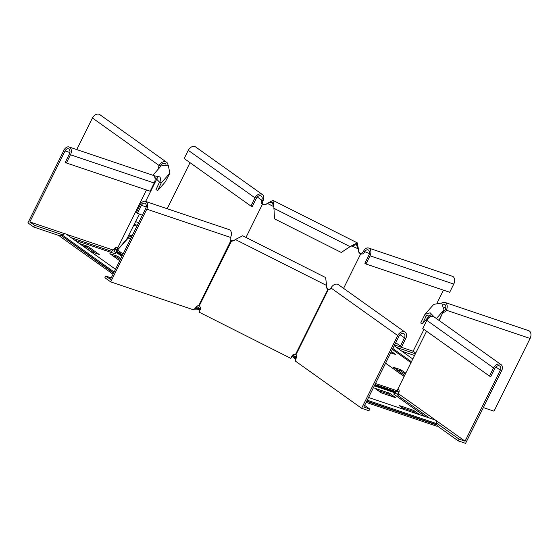 <?xml version="1.0" encoding="UTF-8"?>
<svg xmlns="http://www.w3.org/2000/svg" width="558" height="558" viewBox="0 0 558 558"><rect width="100%" height="100%" fill="white"/><g stroke="black" fill="none" stroke-linecap="round" stroke-linejoin="round"><path stroke-width="0.84" d="M374.634 385.25L395.483 392.288L394.855 392.769L396.082 391.632L374.997 384.525M296.04 358.745L295.077 359.094L294.317 357.985L291.841 356.409L292.176 355.725A3.083 3.048 41.5 0 1 292.525 355.181M296.026 358.85L295.133 357.58L294.317 357.985M396.34 391.046L397.882 389.31M200.001 310.018L197.351 309.139L194.268 309.118M396.082 391.632L398.105 388.598M130.593 238.866L128.207 238.064L116.734 250.919L116.357 252.481L116.496 251.749L122.181 255.808M296.535 356.841L292.434 355.3M200.42 308.944L199.652 308.56L199.15 309.585M292.866 356.792L293.369 355.774L295.133 357.58L296.263 357.964M425.391 416.673L393.69 394.081L394.855 392.769L394.346 393.795L394.855 392.769L374.334 385.85M295.077 359.094L295.817 360.112M368.552 397.498L435.017 419.923A3.467 2.33 108.6 0 1 436.251 423.487A1.158 0.774 -71.4 0 0 436.523 424.603L437.381 425.217L436.872 426.242L366.132 402.381M366.641 401.355L437.381 425.217M416.282 413.604L412.718 411.267L401.795 407.584M392.483 396.64L388.57 394.053L377.647 390.37M393.934 394.255L394.346 393.795M419.965 414.845L413.227 410.242L399.151 405.492L404.829 409.739M389.079 393.034L374.746 388.249L381.553 392.958L395.636 397.701L390.049 393.523L389.079 393.034L388.57 394.053M405.289 374.139L401.174 371.203L396.208 369.368M392.086 353.347L390.893 352.496M405.799 373.114L400.707 369.689L393.299 367.248L404.662 375.395M390.705 352.879L395.496 354.449L391.402 351.47M128.207 238.064L127.838 238.357L128.207 238.064M131.548 236.934L129.93 236.39M127.35 237.973L127.852 238.329M128.661 235.483L131.325 237.387M132.058 235.915L129.037 234.89M127.866 236.955L129.226 237.924L128.933 238.252M196.025 309.195L195.816 308.281L197.141 308.218L197.351 309.139M196.667 306.433L199.652 308.56L197.141 308.218L195.886 307.325M195.398 307.981L195.816 308.281L195.147 308.211M115.506 269.256L66.332 234.207A3.467 2.518 125.5 0 0 62.531 235.232A1.158 0.837 -54.5 0 1 61.429 235.657L113.546 273.211M60.341 235.295L59.839 236.32L113.037 274.236M95.885 253.437L87.425 247.403L82.458 245.569M120.354 259.491L116.775 257.147L112.779 255.794M79.703 243.609L90.919 251.595L99.296 254.532L87.934 246.385L79.703 243.609M120.863 258.466L117.285 256.122L109.877 253.674L119.733 260.746M74.605 240.107L115.199 253.799L116.357 252.481L121.881 256.415M329.053 289.755L327.999 289.211A3.083 3.048 41.5 0 1 326.779 286.945L325.635 277.556L242.695 235.776L235.943 239.222M364.639 405.38L369.78 409.042L363.823 407.026L399.068 336.021A3.85 2.797 -54.5 0 1 404.013 333.796A3.85 2.797 -54.5 0 1 404.487 337.848L400.421 346.037L395.748 342.71M369.78 409.042L368.929 410.744L361.619 408.282L397.715 335.56A5.782 4.199 -54.5 0 1 405.136 332.226A5.782 4.199 -54.5 0 1 405.84 338.301L401.774 346.497L400.421 346.037M405.136 332.226L338.42 284.685A5.782 4.199 125.5 0 0 331.006 288.019A3.083 2.072 108.6 0 1 328.292 289.714A3.083 2.072 108.6 0 1 328.264 289.7L328.32 289.721M292.371 356.548L290.795 358.334L291.98 355.941A3.083 3.048 41.5 0 1 295.559 354.386L296.019 354.658A3.083 2.072 108.6 0 1 296.096 358.348L295.545 361.193L361.619 408.282M290.795 358.334L198.976 312.082L200.162 309.69A3.083 3.048 -138.5 0 0 199.255 305.875L198.746 305.658A3.083 2.239 125.5 0 0 195.642 307.744L193.661 309.864L110.7 281.881L146.796 209.166A5.782 3.878 -71.4 0 0 145.408 201.382A5.782 3.878 -71.4 0 0 140.323 204.556L136.257 212.751L142.339 215.207M296.019 354.658L328.264 289.7L327.804 289.428A3.083 3.048 41.5 0 1 326.583 287.168L326.66 285.18M145.408 201.382L229.171 229.638A5.782 3.878 108.6 0 1 230.552 237.422A3.083 2.239 125.5 0 0 230.928 240.658A3.083 2.239 125.5 0 0 230.991 240.7L231.5 240.916A3.083 3.048 -138.5 0 0 234.025 240.547L235.497 239.577L326.465 285.403L326.528 283.917M199.255 305.875L231.689 240.7L230.44 240.107M231.689 240.7A3.083 3.048 -138.5 0 0 234.221 240.324L235.692 239.361M295.559 354.386L327.999 289.211M146.21 206.948L141.404 205.323A3.85 2.588 -71.4 0 1 144.794 203.21A3.85 2.588 -71.4 0 1 145.715 208.399L110.47 279.405L105.727 276.029L111.223 277.884M198.746 305.658L230.879 240.624M141.404 205.323L137.338 213.519M105.727 276.029L104.876 277.731L110.7 281.881M116.231 252.635L113.937 251.477L115.122 249.084L116.845 249.949L117.919 247.557L117.02 247.417A3.083 2.239 125.5 0 0 113.923 249.51L112.786 249.921L66.444 234.29M117.808 247.682L146.461 189.971M62.88 234.869L34.568 225.32L29.825 221.938L65.077 150.925A3.85 2.588 108.6 0 1 68.46 148.812A3.85 2.588 108.6 0 1 69.387 154.001L65.321 162.197L66.395 162.964L150.158 191.22L154.224 183.024A5.782 3.878 -71.4 0 0 152.836 175.24L69.08 146.984A5.782 3.878 108.6 0 1 70.468 154.768L66.395 162.964M29.825 221.938L65.153 233.851M60.041 235.901L33.724 227.022L27.9 222.872L63.996 150.158A5.782 3.878 108.6 0 1 69.08 146.984M110.77 252.307L112.786 249.921L110.951 252.362M111.314 251.205L71.187 237.666M33.724 227.022L34.568 225.32M152.871 175.254L161.143 165.893L168.286 165.412L169.869 173.182L165.266 181.985L157.705 190.543L155.982 189.678L159.511 182.096L161.227 182.961L157.705 190.543M127.322 239.075L126.903 238.866L116.81 250.793M154.747 177.263L159.511 182.096M153.569 175.624L160.069 176.97L161.227 182.961L169.869 173.182M116.845 249.949L116.503 250.633M115.122 249.084L115.82 247.64M126.903 238.866L139.319 214.188M145.631 201.459L157.53 177.493M165.97 164.331A3.85 2.797 125.5 0 0 165.433 163.766A3.85 2.797 125.5 0 0 160.488 165.991A3.083 2.072 -71.4 0 0 160.118 167.051M76.746 149.572L92.426 117.989A5.782 4.199 -54.5 0 1 99.84 114.655L166.549 162.197A5.782 4.199 125.5 0 0 159.135 165.538A3.083 2.072 -71.4 0 0 158.828 168.516M167.986 165.189A5.782 4.199 125.5 0 0 166.549 162.197M245.98 237.429L262.434 204.277L261.814 203.83A3.083 2.072 -71.4 0 1 261.737 200.148L257.287 196.974M167.163 208.727L190.027 162.671M263.09 200.601L261.737 200.148A3.85 2.797 -54.5 0 0 261.27 196.095A3.85 2.797 -54.5 0 0 256.324 198.32L252.258 206.509L250.905 206.055L254.971 197.86A5.782 4.199 -54.5 0 1 262.386 194.526A5.782 4.199 -54.5 0 1 263.09 200.601A3.083 2.072 -71.4 0 0 263.167 204.291L261.814 203.83M262.386 194.526L195.677 146.977A5.782 4.199 125.5 0 0 188.255 150.318L184.189 158.514L250.905 206.055M341.259 252.46L274.501 218.834L273.859 206.753L272.967 200.392L357.294 242.869L350.389 246.427L341.259 252.46M263.167 204.291L263.627 204.556A3.083 3.048 -138.5 0 0 266.159 204.186L267.631 203.217L272.102 202.115L273.852 206.934M267.631 203.217L272.967 200.392M368.622 248.031L452.385 276.28A5.782 3.878 108.6 0 1 453.773 284.064L449.706 292.259L365.943 264.004L370.01 255.808A5.782 3.878 -71.4 0 0 368.622 248.031A5.782 3.878 -71.4 0 0 363.544 251.198A3.083 2.239 -54.5 0 1 360.447 253.29L359.743 253.29A3.083 3.048 41.5 0 1 358.522 251.03L358.403 249.266L356.423 244.585L350.389 246.427M359.938 253.074A3.083 3.048 41.5 0 1 358.717 250.807L357.294 242.869M263.627 204.556L263.432 204.779A3.083 3.048 -138.5 0 0 265.964 204.402L267.435 203.44L273.818 206.655M343.582 288.36L360.74 253.792L359.743 253.29M263.432 204.779L262.434 204.277M365.943 264.004L364.862 263.236L368.936 255.041A3.85 2.588 -71.4 0 0 368.008 249.851A3.85 2.588 -71.4 0 0 364.618 251.972A3.083 2.239 -54.5 0 1 361.521 254.057L360.74 253.792M423.968 329.394L413.129 351.233L394.618 344.99M430.148 316.958L430.964 315.312M437.43 302.283L443.45 290.153M360.447 253.29L361.521 254.057M415.738 353.088L413.129 351.233M396.564 347.425L415.396 353.779M401.872 351.205L414.545 355.481M358.599 249.042L351.491 245.778M443.164 304.25A3.85 2.588 108.6 0 1 444.335 304.25A3.85 2.588 108.6 0 1 445.263 309.439A3.083 2.239 -54.5 0 1 443.366 311.308M483.333 407.577L494.004 411.176L530.1 338.462A5.782 3.878 -71.4 0 0 528.712 330.678L444.956 302.429A5.782 3.878 108.6 0 1 446.337 310.206A3.083 2.239 -54.5 0 1 443.24 312.299L443.017 312.138M441.852 303.12A5.782 3.878 108.6 0 1 444.956 302.429M434.208 316.979L430.162 312.815L424.98 314.287L420.697 323.019L422.413 323.891L430.225 314.858M431.934 316.435L426.424 315.563L422.413 323.891M396.152 391.507L396.696 391.779L398.063 388.87M398.726 393.034L397.568 394.346L394.792 392.951M439.167 320.508L444.015 309.913L441.664 303.008L433.761 304.354L424.98 314.287M397.568 394.346L399.165 391.116M495.867 366.997L500.317 370.17L465.072 441.183L398.998 394.094L398.698 392.958A3.083 2.072 108.6 0 0 398.621 389.268L398 388.821L426.577 331.25M437.095 425.796L458.264 440.883L465.574 443.345L501.67 370.631A5.782 4.199 125.5 0 0 500.965 364.555A5.782 4.199 125.5 0 0 493.551 367.889L489.485 376.085L490.838 376.538L494.904 368.35A3.85 2.797 125.5 0 1 499.849 366.125A3.85 2.797 125.5 0 1 500.317 370.17M489.485 376.085L422.769 328.536L426.835 320.348A5.782 4.199 -54.5 0 1 434.257 317.007L500.965 364.555M399.089 394.366L397.987 395.615L429.479 418.054M436.342 422.95L459.115 439.174L465.072 441.183M397.429 396.745L397.987 395.615M458.264 440.883L459.115 439.174M427.1 314.998L425.942 316.309L424.226 315.437M396.403 390.523L375.513 383.479M404.138 376.455L385.571 363.223M123.081 253.995L117.592 250.082M367.213 400.198L436.251 423.487M366.773 401.076L436.523 424.603M392.867 348.527L411.434 361.758M392.42 349.42L410.988 362.651M134.269 224.351L137.289 225.369M133.836 225.23L136.856 226.248M122.551 255.062L116.734 250.919M62.531 235.232L114.139 272.011M61.429 235.657L113.692 272.911M389.54 394.548L390.049 393.523M413.694 411.755L414.203 410.73M412.718 411.267L413.227 410.242M116.775 257.147L117.285 256.122M117.745 257.636L118.254 256.61M86.455 246.915L86.964 245.89M87.425 247.403L87.934 246.385M400.198 370.714L400.707 369.689M401.174 371.203L401.683 370.184M331.006 288.019L397.715 335.56M400.03 334.674L404.487 337.848M230.552 237.422L146.796 209.166M69.876 152.55L65.077 150.925M154.224 183.024L70.468 154.768M160.488 165.991L159.135 165.538L92.426 117.989M162.064 165.084L161.45 164.645M254.971 197.86L188.255 150.318M350.089 246.671L273.797 208.239M363.544 251.198L369.424 253.59M370.01 255.808L453.773 284.064M445.263 309.439L446.337 310.206L530.1 338.462M444.489 307.563L445.751 307.988M436.398 318.534L444.015 309.913M438.965 320.362L442.982 312.257M426.835 320.348L493.551 367.889M398.754 391.96L397.031 391.095M395.224 392.497L394.632 393.216M404.166 376.399L385.599 363.167M394.234 345.765L412.801 358.996M130.614 238.817L128.152 237.987M135.608 221.652L138.628 222.67M116.399 252.293L116.273 252.662M112.765 249.942L112.06 250.668M398.977 394.143L398.837 394.869"/></g></svg>
